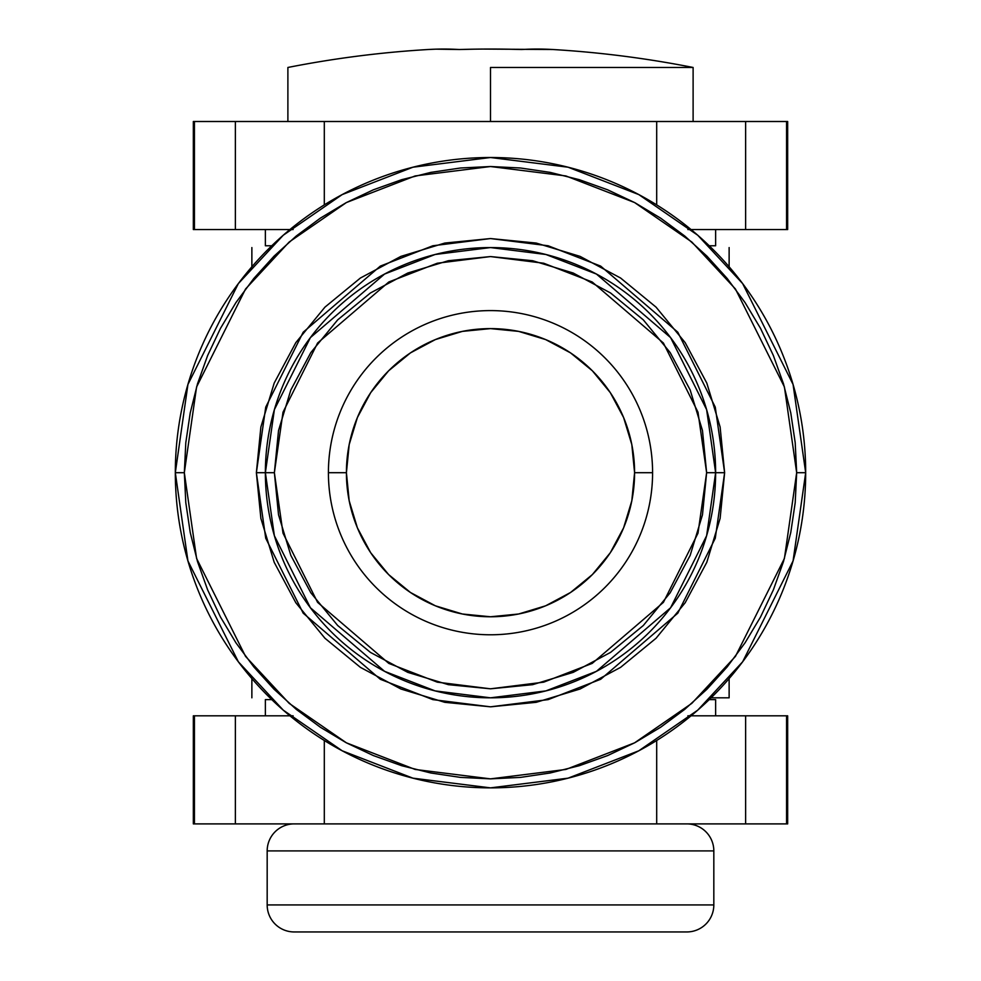 <?xml version="1.0" encoding="UTF-8"?>
<svg xmlns="http://www.w3.org/2000/svg" width="981" height="981" viewBox="0 0 981 981"><rect width="100%" height="100%" fill="white"/><g stroke="black" fill="none" stroke-linecap="round" stroke-linejoin="round"><path stroke-width="1.47" d="M691.053 715.823L745.634 715.823L745.634 823.893L656.694 823.893L786.566 823.893L786.566 715.823L786.566 823.893L745.634 823.893L745.634 715.823L787.669 715.823L787.669 823.893L786.566 823.893L787.669 823.893L787.669 715.823L687.865 715.823M293.135 715.823L193.331 715.823L193.331 823.893L194.434 823.893L193.331 823.893L193.331 715.823L235.366 715.823L235.366 823.893L194.434 823.893L194.434 715.823L194.434 823.893L324.306 823.893L235.366 823.893L235.366 715.823L289.947 715.823M656.694 823.893L324.306 823.893L324.306 740.496L324.306 823.893L656.694 823.893L656.694 740.496L656.694 823.893M691.053 229.554L786.566 229.554L786.566 121.497L786.566 229.554L745.634 229.554L745.634 121.497L787.669 121.497L787.669 229.554L786.566 229.554L787.669 229.554L787.669 121.497L193.331 121.497L193.331 229.554L194.434 229.554L193.331 229.554L193.331 121.497L235.366 121.497L235.366 229.554L194.434 229.554L194.434 121.497L194.434 229.554L289.947 229.554M293.135 229.554L235.366 229.554L235.366 121.497L324.306 121.497L324.306 204.894L324.306 121.497L745.634 121.497L745.634 229.554L687.865 229.554M656.694 121.497L656.694 204.894L656.694 121.497M715.627 245.765L709.226 245.765L715.627 245.765L715.627 229.554M265.373 245.765L271.774 245.765L265.373 245.765L265.373 229.554M715.627 699.625L709.226 699.625L715.627 699.625L715.627 715.823M265.373 715.823L265.373 699.625L271.774 699.625M294.19 823.893A27.014 27.014 0 0 0 267.175 850.907L713.825 850.907A27.014 27.014 0 0 0 686.81 823.893A27.014 27.014 0 0 1 713.825 850.907L267.175 850.907L267.175 904.936A27.014 27.014 0 0 0 294.19 931.95L686.81 931.95A27.014 27.014 0 0 0 713.825 904.936L267.175 904.936L713.825 904.936L713.825 850.907L713.825 904.936A27.014 27.014 0 0 1 686.81 931.95L294.19 931.95A27.014 27.014 0 0 1 267.175 904.936L267.175 850.907A27.014 27.014 0 0 1 294.19 823.893M328.414 472.695L346.416 472.695A144.084 144.084 0 0 1 490.5 328.61A144.084 144.084 0 0 1 634.584 472.695L652.586 472.695A162.086 162.086 0 0 0 490.5 310.597A162.086 162.086 0 0 0 328.414 472.695A162.086 162.086 0 0 1 490.5 310.597A162.086 162.086 0 0 1 652.586 472.695A162.086 162.086 0 0 1 490.5 634.781A162.086 162.086 0 0 1 328.414 472.695A162.086 162.086 0 0 0 490.5 634.781A162.086 162.086 0 0 0 652.586 472.695L634.584 472.695L631.813 444.589L623.609 417.55L610.305 392.645L592.377 370.806L570.55 352.89L545.632 339.573L518.606 331.382L490.5 328.61L462.394 331.382L435.368 339.573L410.45 352.89L388.623 370.806L370.695 392.645L357.391 417.55L349.187 444.589L346.416 472.695L349.187 500.8L357.391 527.827L370.695 552.744L388.623 574.572L410.45 592.487L435.368 605.804L462.394 614.008L490.5 616.767L518.606 614.008L545.632 605.804L570.55 592.487L592.377 574.572L610.305 552.744L623.609 527.827L631.813 500.8L634.584 472.695A144.084 144.084 0 0 1 490.5 616.767A144.084 144.084 0 0 1 346.416 472.695L328.414 472.695M711.078 697.822L729.128 697.822L729.128 678.582M710.967 697.822L729.128 697.822M490.5 67.468L490.5 121.497L490.5 67.468L693.113 67.468L490.5 67.468M435.907 49.16L428.108 49.516A1046.004 1046.004 0 0 0 287.887 67.468A1046.004 1046.004 0 0 1 428.108 49.516A1044.606 522.297 -90 0 1 459.304 49.516L435.907 49.16M474.902 49.16L459.304 49.516L474.902 49.16M506.098 49.16L521.696 49.516A1044.606 522.297 90 0 1 552.892 49.516A1046.004 1046.004 0 0 1 693.113 67.468A1046.004 1046.004 0 0 0 552.892 49.516L482.701 49.075M521.696 49.516A1044.606 1044.606 0 0 0 459.304 49.516M715.627 472.695L724.628 472.695L715.272 538.25L677.81 613.174L600.679 679.281L548.134 699.625L490.5 706.823L432.866 699.625L380.321 679.281L303.19 613.174L265.728 538.25L256.372 472.695L274.373 472.695L283.019 412.179L317.599 343.019L388.795 282.001L437.305 263.227L490.5 256.568L543.695 263.227L592.205 282.001L663.401 343.019L697.982 412.179L706.627 472.695L715.627 472.695L706.627 409.653L670.599 337.611L596.436 274.055L545.914 254.496L490.5 247.568L435.086 254.496L384.564 274.055L310.401 337.611L274.373 409.653L265.373 472.695A225.127 225.127 0 0 1 490.5 247.568A225.127 225.127 0 0 1 715.627 472.695A225.127 225.127 0 0 1 490.5 697.822A225.127 225.127 0 0 1 265.373 472.695L274.373 535.724L310.401 607.766L384.564 671.335L435.086 690.894L490.5 697.822L545.914 690.894L596.436 671.335L670.599 607.766L706.627 535.724L715.627 472.695L706.627 472.695L702.47 430.524L690.17 389.984L670.195 352.62L643.315 319.867L610.574 292.988L573.211 273.025L532.658 260.725L490.5 256.568L448.342 260.725L407.789 273.025L370.426 292.988L337.685 319.867L310.805 352.62L290.83 389.984L278.53 430.524L274.373 472.695L278.53 514.853L290.83 555.393L310.805 592.757L337.685 625.51L370.426 652.39L407.789 672.365L448.342 684.664L490.5 688.809L532.658 684.664L573.211 672.365L610.574 652.39L643.315 625.51L670.195 592.757L690.17 555.393L702.47 514.853L706.627 472.695L697.982 533.21L663.401 602.371L592.205 663.389L543.695 682.163L490.5 688.809L437.305 682.163L388.795 663.389L317.599 602.371L283.019 533.21L274.373 472.695L256.372 472.695L260.872 427.017L274.19 383.093L295.833 342.614L324.944 307.139L360.419 278.015L400.898 256.384L444.822 243.055L490.5 238.555L536.178 243.055L580.102 256.384L620.581 278.015L656.056 307.139L685.167 342.614L706.811 383.093L720.128 427.017L724.628 472.695L720.128 518.373L706.811 562.285L685.167 602.763L656.056 638.251L620.581 667.362L580.102 689.005L536.178 702.322L490.5 706.823L444.822 702.322L400.898 689.005L360.419 667.362L324.944 638.251L295.833 602.763L274.19 562.285L260.872 518.373L256.372 472.695L265.728 407.14L303.19 332.216L380.321 266.109L432.866 245.765L490.5 238.555L548.134 245.765L600.679 266.109L677.81 332.216L715.272 407.14L724.628 472.695L715.627 472.695M805.683 472.695L793.065 384.442L742.642 283.583L697.736 235.232L638.815 194.594L568.085 167.211L490.5 157.512L412.915 167.211L342.185 194.594L283.264 235.232L238.358 283.583L187.935 384.442L175.317 472.695L184.33 472.695L196.58 386.968L245.557 288.99L289.187 242.013L346.416 202.54L415.135 175.942L490.5 166.525L565.865 175.942L634.584 202.54L691.813 242.013L735.443 288.99L784.42 386.968L796.67 472.695L805.683 472.695A315.183 315.183 0 0 1 490.5 787.866A315.183 315.183 0 0 1 175.317 472.695A315.183 315.183 0 0 1 490.5 157.512A315.183 315.183 0 0 1 805.683 472.695L796.67 472.695L795.199 442.676L790.784 412.964L783.488 383.816L773.371 355.527L760.52 328.365L745.07 302.589L727.179 278.457L706.994 256.2L684.738 236.016L660.605 218.125L634.83 202.675L607.668 189.824L579.379 179.707L550.231 172.398L520.506 167.996L490.5 166.525L460.494 167.996L430.769 172.398L401.621 179.707L373.332 189.824L346.17 202.675L320.395 218.125L296.262 236.016L274.006 256.2L253.821 278.457L235.931 302.589L220.48 328.365L207.629 355.527L197.512 383.816L190.216 412.964L185.801 442.676L184.33 472.695L185.801 502.701L190.216 532.425L197.512 561.573L207.629 589.863L220.48 617.024L235.931 642.788L253.821 666.921L274.006 689.189L296.262 709.361L320.395 727.264L346.17 742.715L373.332 755.554L401.621 765.683L430.769 772.979L460.494 777.393L490.5 778.865L520.506 777.393L550.231 772.979L579.379 765.683L607.668 755.554L634.83 742.715L660.605 727.264L684.738 709.361L706.994 689.189L727.179 666.921L745.07 642.788L760.52 617.024L773.371 589.863L783.488 561.573L790.784 532.425L795.199 502.701L796.67 472.695L784.42 558.422L735.443 656.399L691.813 703.365L634.584 742.838L565.865 769.447L490.5 778.865L415.135 769.447L346.416 742.838L289.187 703.365L245.557 656.399L196.58 558.422L184.33 472.695L175.317 472.695L187.935 560.936L238.358 661.795L283.264 710.158L342.185 750.784L412.915 778.166L490.5 787.866L568.085 778.166L638.815 750.784L697.736 710.158L742.642 661.795L793.065 560.936L805.683 472.695M729.128 266.807L729.128 247.568M251.872 697.822L251.872 678.582M251.872 266.807L251.872 247.568M693.113 67.468L693.113 121.497M287.887 121.497L287.887 67.468"/></g></svg>
